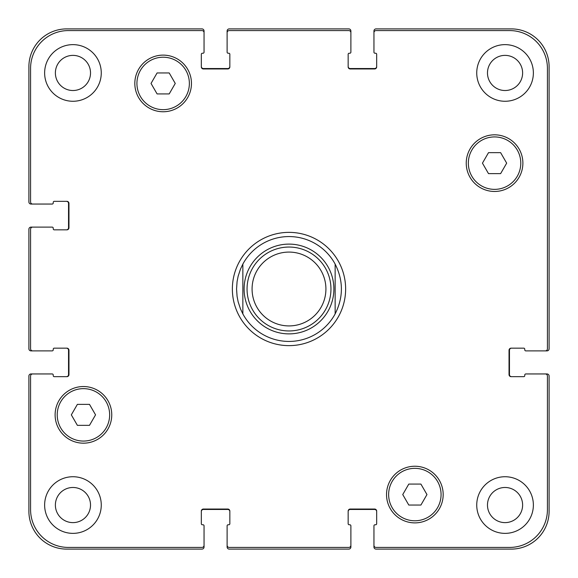 <?xml version="1.0" encoding="UTF-8"?>
<svg xmlns="http://www.w3.org/2000/svg" width="578" height="578" viewBox="0 0 578 578"><rect width="100%" height="100%" fill="white"/><g stroke="black" fill="none" stroke-linecap="round" stroke-linejoin="round"><path stroke-width="0.87" d="M242.854 313.905A52.439 52.439 0 0 0 335.146 313.905L335.146 264.095A52.439 52.439 0 0 0 242.854 264.095L242.854 313.905L242.854 264.095L240.477 269.117L238.158 276.154L237.081 281.609L236.561 289L237.081 296.391L238.158 301.846L240.477 308.883L242.854 313.905A52.439 52.439 0 0 0 335.146 313.905L335.146 264.095C343.476 280.698 343.476 297.302 335.146 313.905M232.363 289A56.637 56.637 0 0 1 317.315 239.949A56.637 56.637 0 0 1 317.315 338.051A56.637 56.637 0 0 1 232.363 289M335.146 264.095A52.439 52.439 0 0 0 242.854 264.095M247.052 289A41.948 41.948 0 0 0 309.974 325.335A41.948 41.948 0 0 0 309.974 252.665A41.948 41.948 0 0 0 247.052 289M252.08 289A36.92 36.92 0 0 0 307.46 320.971A36.92 36.92 0 0 0 307.46 257.029A36.92 36.92 0 0 0 252.08 289M500.62 152.657L506.675 163.148L500.62 173.631L488.511 173.631L482.449 163.148L488.511 152.657L500.62 152.657M169.202 72.951L175.257 83.434L169.202 93.925L157.093 93.925L151.031 83.434L157.093 72.951L169.202 72.951M89.489 404.369L95.551 414.852L89.489 425.343L77.38 425.343L71.325 414.852L77.38 404.369L89.489 404.369M420.907 484.075L426.969 494.566L420.907 505.049L408.798 505.049L402.743 494.566L408.798 484.075L420.907 484.075M109.654 414.852A26.22 26.22 0 0 0 70.328 392.151A26.22 26.22 0 0 0 70.328 437.56A26.22 26.22 0 0 0 109.654 414.852M111.756 414.852A28.315 28.315 0 0 1 69.281 439.381A28.315 28.315 0 0 1 69.281 390.331A28.315 28.315 0 0 1 111.756 414.852M441.072 494.566A26.22 26.22 0 0 0 401.746 471.858A26.22 26.22 0 0 0 401.746 517.267A26.22 26.22 0 0 0 441.072 494.566M443.174 494.566A28.315 28.315 0 0 1 400.699 519.087A28.315 28.315 0 0 1 400.699 470.037A28.315 28.315 0 0 1 443.174 494.566M520.785 163.148A26.22 26.22 0 0 0 481.452 140.44A26.22 26.22 0 0 0 481.452 185.849A26.22 26.22 0 0 0 520.785 163.148M522.88 163.148A28.315 28.315 0 0 1 480.405 187.669A28.315 28.315 0 0 1 480.405 138.619A28.315 28.315 0 0 1 522.88 163.148M189.367 83.434A26.22 26.22 0 0 0 150.034 60.733A26.22 26.22 0 0 0 150.034 106.142A26.22 26.22 0 0 0 189.367 83.434M191.463 83.434A28.315 28.315 0 0 1 148.987 107.963A28.315 28.315 0 0 1 148.987 58.913A28.315 28.315 0 0 1 191.463 83.434M30.576 509.666A37.758 37.758 0 0 0 68.334 547.424L201.953 547.424A2.095 2.095 0 0 0 204.048 545.321L204.048 525.814A1.048 1.048 0 0 0 203.001 524.766L202.372 524.766A1.048 1.048 0 0 1 201.325 523.719L201.325 511.133A2.095 2.095 0 0 1 203.42 509.037L227.754 509.037A2.095 2.095 0 0 1 229.849 511.133L229.849 523.719A1.048 1.048 0 0 1 228.801 524.766L228.173 524.766A1.048 1.048 0 0 0 227.118 525.814L227.118 545.321A2.095 2.095 0 0 0 229.22 547.424L348.78 547.424A2.095 2.095 0 0 0 350.882 545.321L350.882 525.814A1.048 1.048 0 0 0 349.827 524.766L349.199 524.766A1.048 1.048 0 0 1 348.151 523.719L348.151 511.133A2.095 2.095 0 0 1 350.246 509.037L374.58 509.037A2.095 2.095 0 0 1 376.675 511.133L376.675 523.719A1.048 1.048 0 0 1 375.628 524.766L374.999 524.766A1.048 1.048 0 0 0 373.952 525.814L373.952 545.321A2.095 2.095 0 0 0 376.047 547.424L509.666 547.424A37.758 37.758 0 0 0 547.424 509.666L547.424 376.047A2.095 2.095 0 0 0 545.321 373.952L525.814 373.952A1.048 1.048 0 0 0 524.766 374.999L524.766 375.628A1.048 1.048 0 0 1 523.719 376.675L511.133 376.675A2.095 2.095 0 0 1 509.037 374.58L509.037 350.246A2.095 2.095 0 0 1 511.133 348.151L523.719 348.151A1.048 1.048 0 0 1 524.766 349.199L524.766 349.827A1.048 1.048 0 0 0 525.814 350.882L545.321 350.882A2.095 2.095 0 0 0 547.424 348.78L547.424 68.334A37.758 37.758 0 0 0 509.666 30.576L376.047 30.576A2.095 2.095 0 0 0 373.952 32.679L373.952 52.186A1.048 1.048 0 0 0 374.999 53.234L375.628 53.234A1.048 1.048 0 0 1 376.675 54.281L376.675 66.867A2.095 2.095 0 0 1 374.58 68.963L350.246 68.963A2.095 2.095 0 0 1 348.151 66.867L348.151 54.281A1.048 1.048 0 0 1 349.199 53.234L349.827 53.234A1.048 1.048 0 0 0 350.882 52.186L350.882 32.679A2.095 2.095 0 0 0 348.78 30.576L229.22 30.576A2.095 2.095 0 0 0 227.118 32.679L227.118 52.186A1.048 1.048 0 0 0 228.173 53.234L228.801 53.234A1.048 1.048 0 0 1 229.849 54.281L229.849 66.867A2.095 2.095 0 0 1 227.754 68.963L203.42 68.963A2.095 2.095 0 0 1 201.325 66.867L201.325 54.281A1.048 1.048 0 0 1 202.372 53.234L203.001 53.234A1.048 1.048 0 0 0 204.048 52.186L204.048 32.679A2.095 2.095 0 0 0 201.953 30.576L68.334 30.576A37.758 37.758 0 0 0 30.576 68.334L30.576 201.953A2.095 2.095 0 0 0 32.679 204.048L52.186 204.048A1.048 1.048 0 0 0 53.234 203.001L53.234 202.372A1.048 1.048 0 0 1 54.281 201.325L66.867 201.325A2.095 2.095 0 0 1 68.963 203.42L68.963 227.754A2.095 2.095 0 0 1 66.867 229.849L54.281 229.849A1.048 1.048 0 0 1 53.234 228.801L53.234 228.173A1.048 1.048 0 0 0 52.186 227.118L32.679 227.118A2.095 2.095 0 0 0 30.576 229.22L30.576 348.78A2.095 2.095 0 0 0 32.679 350.882L52.186 350.882A1.048 1.048 0 0 0 53.234 349.827L53.234 349.199A1.048 1.048 0 0 1 54.281 348.151L66.867 348.151A2.095 2.095 0 0 1 68.963 350.246L68.963 374.58A2.095 2.095 0 0 1 66.867 376.675L54.281 376.675A1.048 1.048 0 0 1 53.234 375.628L53.234 374.999A1.048 1.048 0 0 0 52.186 373.952L32.679 373.952A2.095 2.095 0 0 0 30.576 376.047L30.576 509.666M101.266 72.951A28.315 28.315 0 0 1 58.79 97.472A28.315 28.315 0 0 1 58.79 48.429A28.315 28.315 0 0 1 101.266 72.951M101.266 505.049A28.315 28.315 0 0 1 58.79 529.571A28.315 28.315 0 0 1 58.79 480.528A28.315 28.315 0 0 1 101.266 505.049M533.371 505.049A28.315 28.315 0 0 1 490.895 529.571A28.315 28.315 0 0 1 490.895 480.528A28.315 28.315 0 0 1 533.371 505.049M533.371 72.951A28.315 28.315 0 0 1 490.895 97.472A28.315 28.315 0 0 1 490.895 48.429A28.315 28.315 0 0 1 533.371 72.951M55.38 72.951A17.571 17.571 0 0 0 81.736 88.167A17.571 17.571 0 0 0 81.736 57.735A17.571 17.571 0 0 0 55.38 72.951M55.38 505.049A17.571 17.571 0 0 0 81.736 520.265A17.571 17.571 0 0 0 81.736 489.833A17.571 17.571 0 0 0 55.38 505.049M487.478 505.049A17.571 17.571 0 0 0 513.835 520.265A17.571 17.571 0 0 0 513.835 489.833A17.571 17.571 0 0 0 487.478 505.049M487.478 72.951A17.571 17.571 0 0 0 513.835 88.167A17.571 17.571 0 0 0 513.835 57.735A17.571 17.571 0 0 0 487.478 72.951M511.552 348.151A2.095 2.095 0 0 0 509.456 350.246L509.456 374.58A2.095 2.095 0 0 0 511.552 376.675M545.321 373.952L547.005 373.952A2.095 2.095 0 0 1 549.1 376.047L549.1 511.342A37.758 37.758 0 0 1 511.342 549.1L376.047 549.1A2.095 2.095 0 0 1 373.952 547.005L373.952 545.321M376.675 511.552A2.095 2.095 0 0 0 374.58 509.456L350.246 509.456A2.095 2.095 0 0 0 348.151 511.552M350.882 545.321L350.882 547.005A2.095 2.095 0 0 1 348.78 549.1L229.22 549.1A2.095 2.095 0 0 1 227.118 547.005L227.118 545.321M229.849 511.552A2.095 2.095 0 0 0 227.754 509.456L203.42 509.456A2.095 2.095 0 0 0 201.325 511.552M204.048 545.321L204.048 547.005A2.095 2.095 0 0 1 201.953 549.1L66.658 549.1A37.758 37.758 0 0 1 28.9 511.342L28.9 376.047A2.095 2.095 0 0 1 30.995 373.952L32.679 373.952M66.448 376.675A2.095 2.095 0 0 0 68.544 374.58L68.544 350.246A2.095 2.095 0 0 0 66.448 348.151M32.679 350.882L30.995 350.882A2.095 2.095 0 0 1 28.9 348.78L28.9 229.22A2.095 2.095 0 0 1 30.995 227.118L32.679 227.118M66.448 229.849A2.095 2.095 0 0 0 68.544 227.754L68.544 203.42A2.095 2.095 0 0 0 66.448 201.325M32.679 204.048L30.995 204.048A2.095 2.095 0 0 1 28.9 201.953L28.9 66.658A37.758 37.758 0 0 1 66.658 28.9L201.953 28.9A2.095 2.095 0 0 1 204.048 30.995L204.048 32.679M201.325 66.448A2.095 2.095 0 0 0 203.42 68.544L227.754 68.544A2.095 2.095 0 0 0 229.849 66.448M227.118 32.679L227.118 30.995A2.095 2.095 0 0 1 229.22 28.9L348.78 28.9A2.095 2.095 0 0 1 350.882 30.995L350.882 32.679M348.151 66.448A2.095 2.095 0 0 0 350.246 68.544L374.58 68.544A2.095 2.095 0 0 0 376.675 66.448M373.952 32.679L373.952 30.995A2.095 2.095 0 0 1 376.047 28.9L511.342 28.9A37.758 37.758 0 0 1 549.1 66.658L549.1 348.78A2.095 2.095 0 0 1 547.005 350.882L545.321 350.882M328.499 310.321A44.889 44.889 0 0 0 299.996 245.477A44.889 44.889 0 0 0 244.111 289A44.889 44.889 0 0 0 328.499 310.321"/></g></svg>
